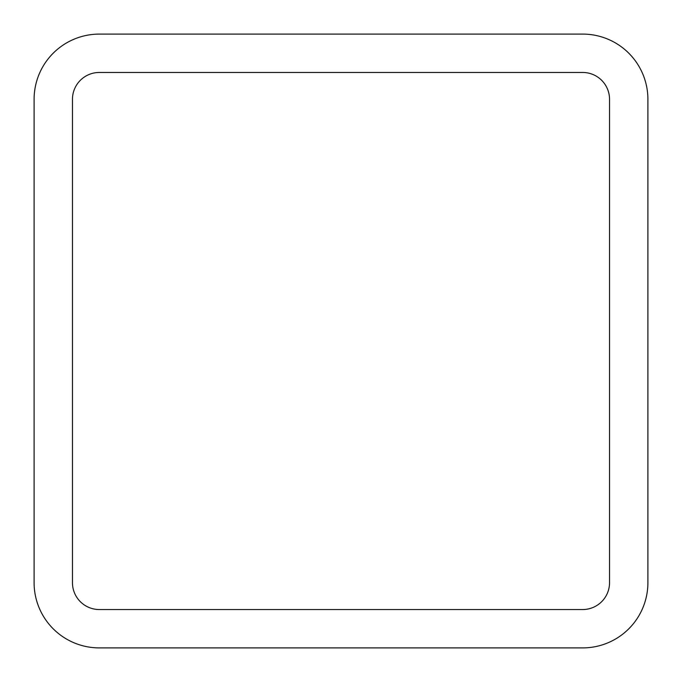 <?xml version="1.0" encoding="UTF-8"?>
<svg xmlns="http://www.w3.org/2000/svg" width="682" height="682" viewBox="0 0 682 682"><rect width="100%" height="100%" fill="white"/><g stroke="black" fill="none" stroke-linecap="round" stroke-linejoin="round"><path stroke-width="1.02" d="M99.316 34.1A65.216 65.216 0 0 0 34.1 99.316L34.1 582.684A65.216 65.216 0 0 0 99.316 647.9L582.684 647.9A65.216 65.216 0 0 0 647.9 582.684L647.9 99.316A65.216 65.216 0 0 0 582.684 34.1L99.316 34.1M99.316 72.463A26.854 26.854 0 0 0 72.463 99.316L72.463 582.684A26.854 26.854 0 0 0 99.316 609.538L582.684 609.538A26.854 26.854 0 0 0 609.538 582.684L609.538 99.316A26.854 26.854 0 0 0 582.684 72.463L99.316 72.463"/></g></svg>
